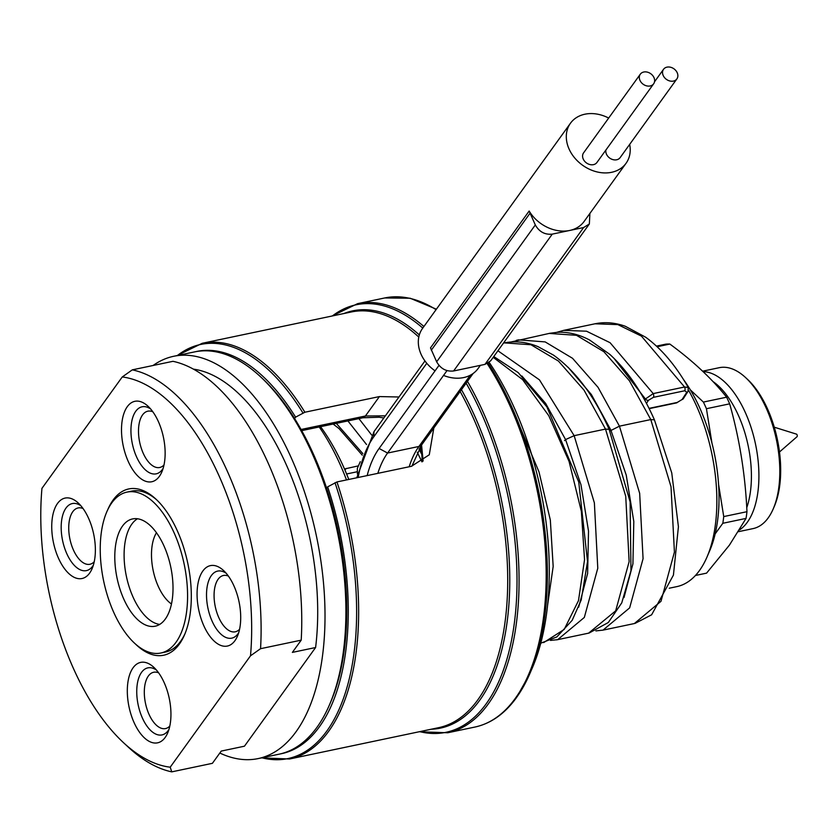 <?xml version="1.0" encoding="UTF-8"?>
<svg xmlns="http://www.w3.org/2000/svg" width="839" height="839" viewBox="0 0 839 839"><rect width="100%" height="100%" fill="white"/><g stroke="black" fill="none" stroke-linecap="round" stroke-linejoin="round"><path stroke-width="1.26" d="M419.647 447.932L421.461 451.246M336.303 423.37L362.826 453.605M358.033 465.949L344.483 468.98M669.228 588.223L676.748 586.639A123.323 61.656 -101.9 0 0 699.485 570.52A123.323 61.656 -101.9 0 0 706.931 557.18A123.323 61.656 -101.9 0 0 688.557 390.24M480.38 365.353L478.062 368.562A34.252 26.995 -144.2 0 1 443.537 375.432L447.009 370.607M608.684 118.058A34.252 26.995 35.8 0 0 584.898 114.209A34.252 26.995 35.8 0 0 570.468 123.228L422.478 328.5A34.252 26.995 35.8 0 0 435.063 370.838L438.986 365.395M529.147 211.029L535.313 224.946C539.246 231.847 544.899 234.91 552.272 234.123L583.619 227.537L589.356 223.971L490.689 360.822L484.963 364.388L453.605 370.974C446.243 371.761 440.59 368.699 436.658 361.798L430.491 347.881L529.147 211.029A34.252 26.995 35.8 0 0 569.691 230.463A34.252 26.995 35.8 0 0 584.112 221.454L626.051 163.29A34.252 26.995 35.8 0 0 629.669 144.402M570.468 123.228A34.252 26.995 35.8 0 0 574.715 157.963A34.252 26.995 35.8 0 0 611.621 172.299A34.252 26.995 35.8 0 0 626.051 163.29M589.89 213.484L589.356 223.971M640.304 74.189L583.577 152.876A8.222 6.481 35.8 0 0 584.594 161.214A8.222 6.481 35.8 0 0 593.456 164.654A8.222 6.481 35.8 0 0 596.917 162.493L653.644 83.806A8.222 6.481 35.8 0 0 652.627 75.468A8.222 6.481 35.8 0 0 643.775 72.018A8.222 6.481 35.8 0 0 640.304 74.189A8.222 6.481 35.8 0 0 641.321 82.526A8.222 6.481 35.8 0 0 650.183 85.966A8.222 6.481 35.8 0 0 653.644 83.806M605.926 149.982A8.222 6.481 35.8 0 0 608.768 157.312A8.222 6.481 35.8 0 0 616.675 159.777A8.222 6.481 35.8 0 0 620.147 157.606L676.874 78.918A8.222 6.481 35.8 0 0 675.856 70.581A8.222 6.481 35.8 0 0 666.995 67.141A8.222 6.481 35.8 0 0 663.534 69.301A8.222 6.481 35.8 0 0 664.551 77.639A8.222 6.481 35.8 0 0 673.413 81.089A8.222 6.481 35.8 0 0 676.874 78.918M348.783 479.447A157.575 78.793 -101.9 0 0 320.54 426.673M228.407 576.089A28.778 14.389 -101.9 0 0 223.426 575.491A28.778 14.389 -101.9 0 0 218.119 579.256A28.778 14.389 78.1 0 0 216.84 612.512A28.778 14.389 78.1 0 0 235.256 631.809A28.778 14.389 78.1 0 0 239.576 629.26M202.86 570.992A41.111 20.556 -101.9 0 0 204.097 626.376A41.111 20.556 -101.9 0 0 234.92 640.702A41.111 20.556 -101.9 0 0 237.406 636.256A41.111 20.556 -101.9 0 0 223.604 570.562A41.111 20.556 -101.9 0 0 202.86 570.992M123.448 742.63A198.686 99.338 -101.9 0 1 41.95 488.35L122.253 376.963L132.3 369.852L172.949 361.315A205.534 102.767 78.1 0 1 301.201 640.157L292.371 652.396L315.6 647.519L244.453 746.196L221.234 751.083L212.403 763.322L171.764 771.859A205.534 102.767 -101.9 0 1 128.472 747.287L123.448 742.63A198.686 99.338 -101.9 0 0 170.202 767.192L171.764 771.859M132.3 369.852A205.534 102.767 -101.9 0 1 260.551 648.694L250.504 655.804A198.686 99.338 -101.9 0 0 122.253 376.963M250.504 655.804L170.202 767.192M57.524 503.452A41.111 20.556 -101.9 0 0 58.761 558.837A41.111 20.556 -101.9 0 0 89.584 573.163A41.111 20.556 -101.9 0 0 92.07 568.716A41.111 20.556 -101.9 0 0 78.268 503.022A41.111 20.556 -101.9 0 0 57.524 503.452M158.12 421.01A41.111 20.556 -101.9 0 0 148.031 406.254A41.111 20.556 -101.9 0 0 123.983 413.249A41.111 20.556 -101.9 0 0 128.524 462.069A41.111 20.556 -101.9 0 0 161.833 471.948A41.111 20.556 -101.9 0 0 158.12 421.01M134.334 723.145A41.111 20.556 -101.9 0 0 167.643 733.024A41.111 20.556 -101.9 0 0 163.93 682.086A41.111 20.556 -101.9 0 0 153.841 667.33A41.111 20.556 -101.9 0 0 129.793 674.315A41.111 20.556 -101.9 0 0 134.334 723.145M107.423 510.521A84.949 42.474 78.1 0 1 113.097 500.044A84.949 42.474 78.1 0 1 155.96 499.153A84.949 42.474 78.1 0 1 184.486 634.924A84.949 42.474 78.1 0 1 179.357 644.111A84.949 42.474 78.1 0 1 135.478 644.048M193.526 369.16A191.837 95.919 78.1 0 1 315.6 647.519M153.086 365.489A205.534 102.767 78.1 0 1 173.652 356.292A205.534 102.767 78.1 0 1 305.218 494.119A205.534 102.767 78.1 0 1 296.062 731.713A205.534 102.767 78.1 0 1 258.16 758.582A205.534 102.767 78.1 0 1 219.818 753.034M260.551 648.694L301.201 640.157M258.16 758.582L279.062 754.188A205.534 102.767 -101.9 0 0 316.964 727.319A205.534 102.767 -101.9 0 0 329.37 705.085A205.534 102.767 -101.9 0 0 260.373 376.617A205.534 102.767 -101.9 0 0 194.554 351.908L173.652 356.292M329.37 705.085L330.461 702.568A202.797 101.393 -101.9 0 0 326.654 488.246A202.797 101.393 -101.9 0 0 294.594 418.535A202.797 101.393 -101.9 0 0 262.376 378.483L260.373 376.617M326.654 488.246L327.661 486.851L336.942 481.943L411.467 466.285L429.274 454.78L433.836 427.974M294.594 418.535L295.601 417.14A205.534 102.767 -101.9 0 0 195.644 351.688M280.153 753.946A205.534 102.767 -101.9 0 0 327.661 486.851M158.644 672.857A28.778 14.389 78.1 0 0 153.663 672.259A28.778 14.389 78.1 0 0 149.227 714.786A28.778 14.389 -101.9 0 0 165.493 728.577A28.778 14.389 -101.9 0 0 169.814 726.029M346.497 479.929A164.423 82.212 -101.9 0 0 319.208 426.957M176.977 355.6L202.23 343.287A212.382 106.196 78.1 0 1 304.882 412.232L295.601 417.14M304.882 412.232L379.406 396.574L365.405 415.997L385.395 415.84M398.976 396.994L379.406 396.574M488.183 363.14A218.434 109.217 78.1 0 1 529.797 673.748L532.199 668.19A212.382 106.196 -101.9 0 0 489.21 362.396M421.556 445.027L423.129 461.041M83.071 508.549A28.778 14.389 78.1 0 0 78.09 507.952A28.778 14.389 78.1 0 0 72.783 511.717A28.778 14.389 -101.9 0 0 71.504 544.983A28.778 14.389 -101.9 0 0 89.93 564.269A28.778 14.389 -101.9 0 0 94.241 561.721M152.834 411.781A28.778 14.389 -101.9 0 0 147.853 411.183A28.778 14.389 -101.9 0 0 143.417 453.71A28.778 14.389 78.1 0 0 159.683 467.501A28.778 14.389 78.1 0 0 164.004 464.953M127.004 492.105A82.212 41.111 78.1 0 1 173.505 531.507A82.212 41.111 -101.9 0 1 160.805 653.025A82.212 41.111 -101.9 0 1 114.303 613.624A82.212 41.111 78.1 0 1 127.004 492.105L131.639 491.13A82.212 41.111 78.1 0 1 156.966 500.107M185.02 633.634A82.212 41.111 78.1 0 1 180.605 641.3A82.212 41.111 78.1 0 1 165.451 652.05L160.805 653.025M124.172 599.937A54.808 27.404 78.1 0 1 132.635 518.922A54.808 27.404 78.1 0 1 163.636 545.193A54.808 27.404 -101.9 0 1 155.173 626.209A54.808 27.404 -101.9 0 1 124.172 599.937M159.641 624.415A54.808 27.404 78.1 0 1 133.464 597.987A54.808 27.404 78.1 0 1 131.817 524.144A54.808 27.404 78.1 0 1 137.449 518.764M156.474 532.734A41.111 20.556 -101.9 0 0 153.191 570.614A41.111 20.556 -101.9 0 0 171.439 603.965M779.483 451.99L797.008 436.72A1.374 0.682 78.1 0 0 797.05 434.78A1.374 0.682 -101.9 0 0 796.463 434.13L774.271 427.198M738.425 531.685L753.065 528.601A82.212 41.111 -101.9 0 0 768.23 517.852A82.212 41.111 -101.9 0 0 773.191 508.969L774.282 506.452A79.474 39.737 -101.9 0 0 747.601 379.438L745.588 377.581M739.505 529.923A82.212 41.111 -101.9 0 0 747.329 522.246A82.212 41.111 78.1 0 0 752.384 431.686A82.212 41.111 78.1 0 0 703.113 371.646M773.191 508.969A82.212 41.111 -101.9 0 0 745.588 377.571A82.212 41.111 -101.9 0 0 719.264 367.692L702.631 371.184M695.437 575.481L706.574 573.142L729.427 545.119L746.039 518.408L722.819 523.284L715.164 533.898M656.476 346.108L665.883 344.137A116.474 58.237 78.1 0 1 669.858 344.063L657.147 346.738M746.039 518.408A116.474 58.237 78.1 0 0 746.962 511.696C745.315 474.864 739.547 438.912 729.668 403.832A116.474 58.237 78.1 0 0 726.616 397.193C711.808 378.609 692.888 360.906 669.858 344.063M726.616 397.193L703.386 402.07A116.474 58.237 78.1 0 1 706.438 408.708L711.975 443.223M729.668 403.832L706.438 408.708M746.962 511.696L723.732 516.572A116.474 58.237 78.1 0 1 722.819 523.284M703.386 402.07L690.319 389.841M718.562 484.302L723.732 516.572M706.931 557.18L709.647 550.887A116.464 58.237 -101.9 0 0 683.512 379.543M649.04 408.373L677.178 402.458L682.076 399.532L686.805 392.233L684.739 390.764L653.382 397.35L648.484 400.276L646.47 403.391M556.823 332.328L563.682 330.367L586.513 331.195L610.089 342.711L653.203 393.585L644.457 399.668M549.178 333.419L576.508 335.317L603.881 351.698L629.407 380.759L650.791 419.573L619.444 426.16L639.664 493.353L643.073 558.69L629.638 607.887L603.01 630.131L595.879 630.897M511.381 341.903L549.786 333.293L557.285 332.296C568.076 331.762 578.858 334.342 589.649 340.036L609.911 354.457C627.467 370.618 642.296 392.4 654.41 419.804L650.791 419.573L671.022 486.767L674.42 552.104L660.996 601.301L634.347 623.555M686.805 392.233A2.737 2.118 32.9 0 0 688.001 391.435L688.263 387.482C675.815 365.678 661.646 348.94 645.747 337.268L625.286 326.256C614.966 322.585 604.877 321.767 594.998 323.791L617.871 324.609L641.447 336.124L684.551 386.999L653.203 393.585A2.737 1.374 -101.9 0 1 653.382 397.35M688.263 387.482L684.551 386.999A2.737 1.374 -101.9 0 1 684.739 390.764M93.349 565.192A34.252 17.126 78.1 0 1 92.72 566.136A34.252 17.126 78.1 0 1 86.407 570.614A34.252 17.126 78.1 0 1 64.477 547.647A34.252 17.126 78.1 0 1 66.008 508.046A34.252 17.126 78.1 0 1 72.322 503.568A34.252 17.126 78.1 0 1 80.859 505.728M163.112 468.424A34.252 17.126 78.1 0 1 156.169 473.846A34.252 17.126 78.1 0 1 136.799 457.423A34.252 17.126 78.1 0 1 142.085 406.8A34.252 17.126 78.1 0 1 150.621 408.96M238.685 632.732A34.252 17.126 78.1 0 1 238.056 633.676A34.252 17.126 78.1 0 1 231.742 638.154A34.252 17.126 78.1 0 1 209.813 615.176A34.252 17.126 78.1 0 1 211.344 575.585A34.252 17.126 78.1 0 1 217.658 571.097A34.252 17.126 78.1 0 1 226.194 573.268M168.922 729.5A34.252 17.126 78.1 0 1 161.979 734.922A34.252 17.126 78.1 0 1 142.609 718.499A34.252 17.126 78.1 0 1 147.895 667.865A34.252 17.126 78.1 0 1 156.432 670.036M358.914 418.619L371.687 435.053M347.902 420.926L366.528 444.523M346.601 473.983L357.068 471.78M346.14 468.456L344.965 470.081M358.169 477.475A130.171 65.085 78.1 0 1 373.754 436.846L426.778 363.297M424.954 360.959L374.005 431.624L373.754 436.846M367.157 475.587A116.474 58.237 78.1 0 1 379.102 448.466L435.063 370.838M417.245 452.263L421.965 461.87M377.833 473.353A109.615 54.808 78.1 0 1 387.576 453.05L443.537 375.432M379.102 448.466L387.576 453.05L418.934 446.463L470.291 375.222M431.309 350.178L529.965 213.326M453.605 370.974L552.272 234.123M484.963 364.388L583.619 227.537M436.658 361.798L535.313 224.946M409.191 466.767A109.615 54.808 78.1 0 1 418.934 446.463L421.807 444.66L411.855 466.201M301.065 429.484L365.405 415.997A13.707 6.848 78.1 0 1 362.878 417.78L379.207 417.235L383.853 417.979M302.942 412.987A211.585 105.787 -101.9 0 0 177.417 355.505M261.925 757.795A211.585 105.787 -101.9 0 0 335.002 482.698M336.942 481.943A212.382 106.196 78.1 0 1 328.72 731.22A212.382 106.196 78.1 0 1 289.56 758.991L261.485 757.89M202.23 343.287L351.279 311.982A212.382 106.196 78.1 0 1 418.787 337.047M460.129 391.509A212.382 106.196 78.1 0 1 477.769 699.915A212.382 106.196 78.1 0 1 438.608 727.675L289.56 758.991M461.45 389.674A213.19 106.595 78.1 0 1 479.73 700.25A213.19 106.595 78.1 0 1 431.204 729.238M343.875 313.534A213.19 106.595 78.1 0 1 419.322 334.918M419.72 731.65A218.434 109.217 -101.9 0 0 486.221 703.764A218.434 109.217 -101.9 0 0 466.148 383.171M422.783 328.08A218.434 109.217 -101.9 0 0 332.391 315.946M419.259 731.744L447.743 732.762A219.241 109.615 -101.9 0 0 488.172 704.099A219.241 109.615 -101.9 0 0 467.459 381.346M423.915 326.518A219.241 109.615 -101.9 0 0 357.603 303.655L331.929 316.041M487.218 363.654A219.241 109.615 78.1 0 1 515.282 698.405A219.241 109.615 78.1 0 1 474.853 727.067L447.743 732.762M357.603 303.655L384.713 297.96A219.241 109.615 78.1 0 1 436.07 309.654M474.853 727.067C490.92 723.564 504.784 713.769 516.436 697.681L529.797 673.748A218.434 109.217 78.1 0 1 516.604 697.377M712.961 381.546A78.793 39.391 78.1 0 1 746.741 507.731M682.076 399.532A2.737 2.118 32.9 0 0 683.271 398.745L676.633 402.877A2.737 1.374 78.1 0 0 677.178 402.458M521.889 375.987L545.633 403.402L565.57 439.584L564.542 440.59M497.926 350.786L539.467 379.868L574.149 435.672L565.57 439.584L580.976 484.743L588.517 531.108L587.625 573.498L578.669 607.195M520.149 427.25L539.005 471.906L550.332 520.044L553.174 566.43L547.489 605.989M504.187 342.868L530.972 344.745L558.428 361.064L584.049 390.166L605.506 429.086L574.149 435.672L594.379 502.886L597.777 568.234L584.332 617.431L557.683 639.654L556.582 639.863M493.206 357.33L522.571 379.585L548.779 415.714L569.073 461.46L581.375 511.412L584.542 559.707L578.48 600.651L564.207 629.418L543.651 642.601M503.473 343.088L504.187 342.941C515.24 340.707 526.525 341.934 538.03 346.643L553.52 355.128C575.69 371.153 594.222 395.882 609.124 429.316L605.506 429.086L625.737 496.3L629.135 561.648L615.679 610.844L588.59 633.162M648.484 400.276A2.737 2.118 -147.1 0 1 645.128 398.63L613.949 358.284M568.15 367.335L591.359 394.519L610.865 430.071L626.251 475.178L633.802 521.501L632.931 563.86L624.006 597.557M516.268 340.382L518.429 339.868L545.151 341.903L572.523 358.284L598.05 387.345L619.444 426.16L609.869 431.036M362.28 455.178L339.103 428.656L333.135 424.031M357.424 474.045L357.341 468.298L360.277 461.691M374.005 431.624L356.774 477.769M654.514 81.813L663.534 69.301M473.133 373.47L421.807 444.66M301.704 430.638L362.878 417.78M384.713 297.96L410.166 298.233L436.395 309.203M420.255 446.946L421.713 452.368L422.227 461.691M418.986 449.033L422.164 455.105M649.176 408.645L676.633 402.877M540.756 643.209L556.813 636.937L572.188 620.304L581.196 599.979L587.52 561.606L578.742 482.006L546.871 406.873L518.229 372.61L493.783 356.544M550.478 640.419L557.683 639.654L589.041 633.067L608.317 622.507L621.762 602.863L630.97 570.74L630.12 501.89L609.124 429.316M683.261 398.756L687.99 391.446M603.01 630.131L634.368 623.545M563.682 330.367L595.04 323.781M654.41 419.804L671.756 472.944L678.415 526.735L673.423 575.124L651.63 614.788L635.018 623.408"/></g></svg>
